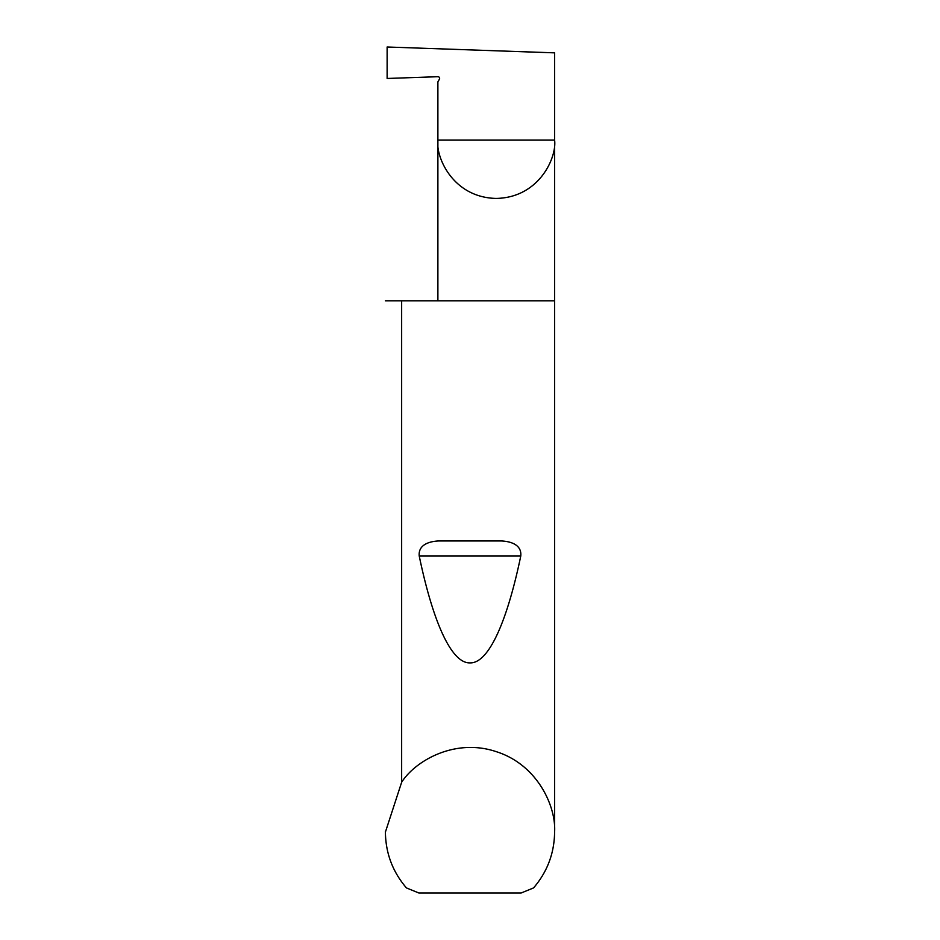 <?xml version="1.0" encoding="UTF-8"?>
<svg xmlns="http://www.w3.org/2000/svg" width="940" height="940" viewBox="0 0 940 940"><rect width="100%" height="100%" fill="white"/><g stroke="black" fill="none" stroke-linecap="round" stroke-linejoin="round"><path stroke-width="1.41" d="M554.6 832.088C554.33 853.238 547.327 871.85 533.556 887.924L521.124 893L418.876 893L406.444 887.924C392.673 871.85 385.67 853.238 385.4 832.088L401.65 782.233C415.515 760.519 455.312 737.853 496.214 751.648C537.398 764.608 556.198 806.379 554.6 832.088L554.6 140.06L437.887 140.06L437.887 81.874L439.415 79.23A1.692 1.692 0 0 0 437.887 76.704L387.127 78.467L387.127 47L554.6 52.852L554.6 140.06C556.95 157.133 539.431 197.623 496.238 198.422C453.045 197.623 435.537 157.133 437.887 140.06L437.887 300.8M438.839 540.958L501.161 540.958C509.691 541.276 522.005 544.236 520.76 556.057C507.33 620.647 488.882 663.558 470 662.888C451.118 663.558 432.67 620.647 419.24 556.057C417.995 544.225 430.32 541.276 438.839 540.958L501.161 540.958M401.65 782.233L401.65 300.8L554.6 300.8M385.4 832.088L385.4 831.407M401.65 300.8L385.4 300.8M419.24 556.057L520.76 556.057"/></g></svg>
